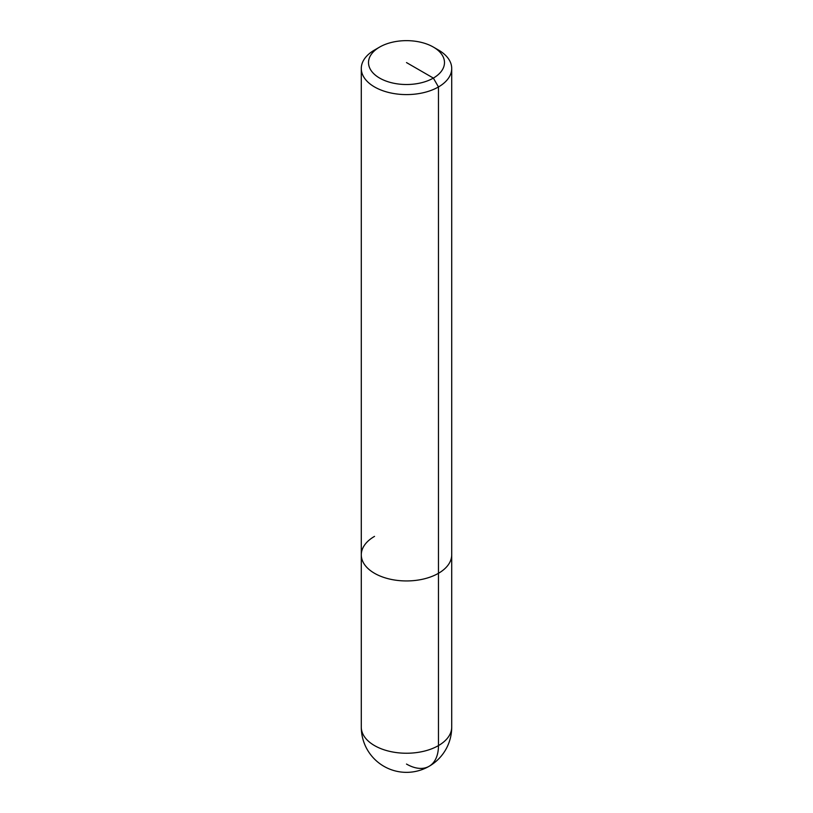 <?xml version="1.0" encoding="UTF-8"?>
<svg xmlns="http://www.w3.org/2000/svg" width="813" height="813" viewBox="0 0 813 813"><rect width="100%" height="100%" fill="white"/><g stroke="black" fill="none" stroke-linecap="round" stroke-linejoin="round"><path stroke-width="1.22" d="M433.359 47.073L438.471 50.03A45.213 26.107 180 0 1 451.713 68.485A45.213 26.107 180 0 1 438.471 86.95A45.213 26.107 180 0 1 389.193 92.601A45.213 26.107 180 0 1 361.287 68.485A45.213 26.107 180 0 1 374.529 50.03L379.641 47.073A37.977 21.931 180 0 1 433.359 47.073A37.977 21.931 180 0 1 433.359 78.089A37.977 21.931 180 0 1 379.641 78.089A37.977 21.931 180 0 1 379.641 47.073L374.529 50.03M451.713 68.485L451.713 554.842A45.213 26.107 180 0 1 438.471 573.297A45.213 26.107 180 0 1 389.193 578.958A45.213 26.107 180 0 1 361.287 554.842A45.213 26.107 180 0 1 374.529 536.377M451.713 727.137L451.713 554.842A45.213 26.107 180 0 1 438.471 573.297A45.213 26.107 180 0 1 389.193 578.958A45.213 26.107 180 0 1 361.287 554.842L361.287 727.137A45.213 45.213 0 0 0 383.888 766.293A45.213 45.213 0 0 0 451.713 727.137A45.213 26.107 180 0 1 438.471 745.592L438.471 86.95L433.359 78.089L406.5 62.581M406.5 764.057A45.213 26.107 -120 0 0 438.471 745.592A45.213 26.107 180 0 1 374.529 745.592A45.213 26.107 180 0 1 361.287 727.137M361.287 68.485L361.287 554.842"/></g></svg>
